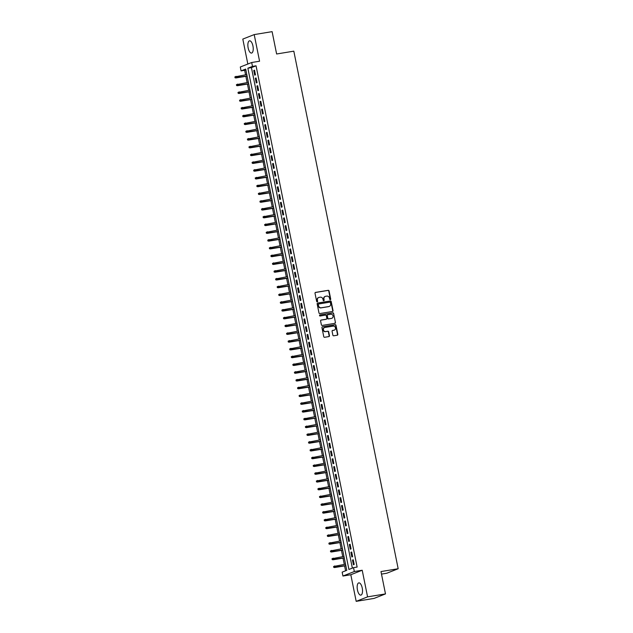 <?xml version="1.0" encoding="UTF-8"?>
<svg xmlns="http://www.w3.org/2000/svg" width="633" height="633" viewBox="0 0 633 633"><rect width="100%" height="100%" fill="white"/><g stroke="black" fill="none" stroke-linecap="round" stroke-linejoin="round"><path stroke-width="0.95" d="M330.323 299.686A0.546 0.498 68.5 0 0 330.711 299.069L329.073 290.966A0.783 0.712 68.5 0 0 328.218 290.318L315.558 292.399A0.783 0.712 68.5 0 0 315.012 293.277L316.65 301.379A0.546 0.498 68.5 0 0 317.339 301.806A0.546 0.498 68.5 0 0 317.631 301.221L317.418 300.169A2.5 2.271 68.5 0 1 319.174 297.36L320.235 297.186A2.5 2.271 68.5 0 1 322.972 299.259L323.186 300.303A0.546 0.498 68.5 0 0 323.882 300.73A0.546 0.498 68.5 0 0 324.167 300.145L323.961 299.093A2.5 2.271 68.5 0 1 325.718 296.284L326.77 296.109A2.5 2.271 68.5 0 1 329.516 298.183L329.722 299.235A0.546 0.498 68.5 0 0 330.323 299.686M330.252 299.694A0.546 0.498 68.5 0 0 330.402 299.187L328.764 291.085A0.783 0.712 68.5 0 0 327.91 290.436L315.281 292.517M317.173 301.838A0.546 0.498 68.5 0 0 317.323 301.34L317.418 300.169M323.716 300.762A0.546 0.498 68.5 0 0 323.859 300.264L323.961 299.093M362.242 588.057A6.203 2.532 -99.3 0 0 358.832 582.882A6.203 2.532 -99.3 0 0 357.439 589.948A6.203 2.532 -99.3 0 0 360.85 595.123A6.203 2.532 -99.3 0 0 362.242 588.057M252.947 45.995A6.203 2.532 -99.3 0 0 249.537 40.821A6.203 2.532 -99.3 0 0 248.144 47.894A6.203 2.532 -99.3 0 0 251.554 53.069A6.203 2.532 -99.3 0 0 252.947 45.995M332.863 335.15A0.783 0.712 68.5 0 0 333.718 335.791L337.27 335.213A0.783 0.712 68.5 0 0 337.816 334.327L336.004 325.33A0.783 0.712 68.5 0 0 335.15 324.682L322.49 326.763A0.783 0.712 68.5 0 0 321.944 327.641L323.756 336.645A0.783 0.712 68.5 0 0 324.61 337.294L328.899 336.582A0.783 0.712 68.5 0 0 329.453 335.704L328.677 331.858A0.783 0.712 68.5 0 0 327.815 331.209L325.694 331.557A2.089 1.899 68.5 0 1 324.515 327.577A2.089 1.899 68.5 0 1 324.871 327.475L333.203 326.106A2.089 1.899 68.5 0 1 334.374 330.086A2.089 1.899 68.5 0 1 334.026 330.189L332.634 330.418A0.783 0.712 68.5 0 0 332.088 331.296L332.863 335.15M353.546 567.651L354.33 571.536L342.936 576.03L342.152 572.145L346.773 570.325L245.699 69.068L241.078 70.888L240.295 67.003L251.697 62.509L252.48 66.394L247.859 68.214L348.925 569.471L353.546 567.651L357.131 567.065L256.056 65.808L252.48 66.394M251.697 62.509L259.57 61.211L254.205 34.593L272.111 31.65L276.621 53.995L293.815 51.162L398.173 568.743L380.979 571.567L385.489 593.912L367.575 596.856L362.211 570.238L354.33 571.536M332.483 311.483A0.783 0.712 68.5 0 0 333.037 310.605L331.217 301.609A0.783 0.712 68.5 0 0 330.363 300.96L317.711 303.041A0.783 0.712 68.5 0 0 317.157 303.919L318.977 312.916A0.783 0.712 68.5 0 0 319.831 313.564L332.483 311.483M333.615 313.47L335.427 322.466A0.783 0.712 68.5 0 1 334.881 323.344L322.221 325.425A0.783 0.712 68.5 0 1 321.366 324.784L320.591 320.931A0.783 0.712 68.5 0 1 321.137 320.053L326.272 319.206A0.783 0.712 68.5 0 0 326.818 318.328L326.304 315.772A0.783 0.712 68.5 0 0 325.449 315.123L320.1 316.002A0.546 0.498 68.5 0 1 319.8 314.965A0.546 0.498 68.5 0 1 319.887 314.933L332.752 312.821A0.783 0.712 68.5 0 1 333.615 313.47L335.427 322.466M385.489 593.912L374.087 598.407L356.181 601.35L367.575 596.856M254.205 34.593L242.811 39.088L247.835 64.028M255.471 74.844L254.529 70.184L253.762 70.485L254.703 75.145L255.471 74.844M257.038 82.614L256.096 77.954L255.328 78.255L256.27 82.923L257.038 82.614M258.604 90.384L257.663 85.724L256.895 86.025L257.837 90.693L258.604 90.384M260.171 98.162L259.229 93.494L258.462 93.803L259.403 98.463L260.171 98.162M261.738 105.933L260.796 101.264L260.028 101.573L260.97 106.233L261.738 105.933M263.304 113.703L262.363 109.042L261.595 109.343L262.537 114.003L263.304 113.703M264.871 121.473L263.929 116.812L263.162 117.113L264.103 121.773L264.871 121.473M266.438 129.243L265.496 124.582L264.729 124.883L265.67 129.551L266.438 129.243M268.004 137.013L267.063 132.352L266.295 132.653L267.237 137.321L268.004 137.013M269.571 144.791L268.629 140.122L267.862 140.431L268.803 145.092L269.571 144.791M271.138 152.561L270.204 147.893L269.429 148.201L270.37 152.862L271.138 152.561M272.704 160.331L271.771 155.671L270.995 155.971L271.937 160.632L272.704 160.331M274.271 168.101L273.337 163.441L272.562 163.741L273.503 168.402L274.271 168.101M275.838 175.871L274.904 171.211L274.129 171.511L275.07 176.18L275.838 175.871M277.404 183.641L276.471 178.981L275.695 179.281L276.637 183.95L277.404 183.641M278.979 191.419L278.037 186.751L277.262 187.059L278.204 191.72L278.979 191.419M280.546 199.189L279.604 194.521L278.829 194.829L279.77 199.49L280.546 199.189M282.112 206.959L281.171 202.299L280.395 202.6L281.337 207.26L282.112 206.959M283.679 214.729L282.737 210.069L281.97 210.37L282.904 215.03L283.679 214.729M285.246 222.499L284.304 217.839L283.537 218.14L284.47 222.808L285.246 222.499M286.812 230.27L285.871 225.609L285.103 225.918L286.037 230.578L286.812 230.27M288.379 238.048L287.437 233.379L286.67 233.688L287.604 238.348L288.379 238.048M289.946 245.818L289.004 241.149L288.237 241.458L289.17 246.118L289.946 245.818M291.512 253.588L290.571 248.927L289.803 249.228L290.745 253.888L291.512 253.588M293.079 261.358L292.137 256.697L291.37 256.998L292.311 261.666L293.079 261.358M294.646 269.128L293.704 264.467L292.937 264.768L293.878 269.436L294.646 269.128M296.212 276.898L295.271 272.237L294.503 272.546L295.445 277.207L296.212 276.898M297.779 284.676L296.837 280.008L296.07 280.316L297.012 284.977L297.779 284.676M299.346 292.446L298.404 287.786L297.637 288.086L298.578 292.747L299.346 292.446M300.912 300.216L299.971 295.556L299.203 295.856L300.145 300.517L300.912 300.216M302.479 307.986L301.537 303.326L300.77 303.626L301.712 308.295L302.479 307.986M304.046 315.756L303.104 311.096L302.337 311.396L303.278 316.065L304.046 315.756M305.612 323.534L304.671 318.866L303.903 319.174L304.845 323.835L305.612 323.534M307.179 331.304L306.237 326.636L305.47 326.945L306.412 331.605L307.179 331.304M308.746 339.074L307.804 334.414L307.037 334.715L307.978 339.375L308.746 339.074M310.312 346.844L309.379 342.184L308.603 342.485L309.545 347.145L310.312 346.844M311.879 354.615L310.945 349.954L310.17 350.255L311.112 354.923L311.879 354.615M313.446 362.385L312.512 357.724L311.737 358.025L312.678 362.693L313.446 362.385M315.012 370.163L314.079 365.494L313.303 365.803L314.245 370.463L315.012 370.163M316.579 377.933L315.645 373.264L314.87 373.573L315.812 378.233L316.579 377.933M318.154 385.703L317.212 381.042L316.437 381.343L317.378 386.003L318.154 385.703M319.72 393.473L318.779 388.812L318.003 389.113L318.945 393.773L319.72 393.473M321.287 401.243L320.345 396.582L319.57 396.883L320.512 401.551L321.287 401.243M322.854 409.013L321.912 404.352L321.145 404.653L322.078 409.322L322.854 409.013M324.42 416.791L323.479 412.123L322.711 412.431L323.645 417.092L324.42 416.791M325.987 424.561L325.046 419.893L324.278 420.201L325.212 424.862L325.987 424.561M327.554 432.331L326.612 427.671L325.845 427.971L326.778 432.632L327.554 432.331M329.12 440.101L328.179 435.441L327.411 435.741L328.345 440.402L329.12 440.101M330.687 447.871L329.746 443.211L328.978 443.511L329.92 448.18L330.687 447.871M332.254 455.641L331.312 450.981L330.545 451.282L331.486 455.95L332.254 455.641M333.82 463.419L332.879 458.751L332.111 459.06L333.053 463.72L333.82 463.419M335.387 471.189L334.446 466.521L333.678 466.83L334.62 471.49L335.387 471.189M336.954 478.959L336.012 474.299L335.245 474.6L336.186 479.26L336.954 478.959M338.52 486.73L337.579 482.069L336.811 482.37L337.753 487.03L338.52 486.73M340.087 494.5L339.146 489.839L338.378 490.14L339.32 494.808L340.087 494.5M341.654 502.27L340.712 497.609L339.945 497.91L340.886 502.578L341.654 502.27M343.221 510.048L342.279 505.379L341.511 505.688L342.453 510.348L343.221 510.048M344.787 517.818L343.846 513.149L343.078 513.458L344.02 518.118L344.787 517.818M346.354 525.588L345.412 520.927L344.645 521.228L345.586 525.888L346.354 525.588M347.921 533.358L346.979 528.697L346.211 528.998L347.153 533.659L347.921 533.358M349.487 541.128L348.554 536.467L347.778 536.768L348.72 541.437L349.487 541.128M351.054 548.898L350.12 544.238L349.345 544.546L350.286 549.207L351.054 548.898M352.621 556.676L351.687 552.008L350.911 552.316L351.853 556.977L352.621 556.676M256.056 65.808L251.436 67.628L352.352 568.117M352.478 560.086L353.42 564.747L354.187 564.446L353.254 559.778L352.478 560.086L353.285 559.952M245.857 69.828L244.662 70.295L245.564 74.781M245.873 76.308L247.131 82.551M247.44 84.078L248.698 90.321M249.006 91.848L250.264 98.099M250.573 99.618L251.831 105.869M252.14 107.388L253.398 113.639M253.706 115.159L254.964 121.409M255.273 122.937L256.531 129.179M256.84 130.707L258.098 136.957M258.406 138.477L259.672 144.728M259.973 146.247L261.239 152.498M261.54 154.017L262.806 160.268M263.106 161.787L264.372 168.038M264.673 169.565L265.939 175.808M266.24 177.335L267.506 183.586M267.814 185.105L269.072 191.356M269.381 192.875L270.639 199.126M270.948 200.645L272.206 206.896M272.514 208.415L273.772 214.666M274.081 216.193L275.339 222.436M275.648 223.963L276.906 230.214M277.214 231.733L278.473 237.984M278.781 239.503L280.039 245.754M280.348 247.274L281.606 253.524M281.914 255.044L283.173 261.294M283.481 262.822L284.739 269.065M285.048 270.592L286.306 276.843M286.614 278.362L287.873 284.613M288.181 286.132L289.439 292.383M289.748 293.902L291.006 300.153M291.315 301.672L292.573 307.923M292.881 309.45L294.139 315.693M294.448 317.22L295.706 323.471M296.015 324.99L297.281 331.241M297.581 332.76L298.847 339.011M299.148 340.53L300.414 346.781M300.715 348.3L301.981 354.551M302.281 356.078L303.547 362.321M303.848 363.848L305.114 370.099M305.415 371.618L306.681 377.869M306.989 379.389L308.247 385.639M308.556 387.159L309.814 393.409M310.123 394.937L311.381 401.18M311.689 402.707L312.947 408.95M313.256 410.477L314.514 416.728M314.823 418.247L316.081 424.498M316.389 426.017L317.647 432.268M317.956 433.787L319.214 440.038M319.523 441.565L320.781 447.808M321.089 449.335L322.347 455.586M322.656 457.105L323.914 463.356M324.223 464.875L325.481 471.126M325.789 472.645L327.047 478.896M327.356 480.415L328.614 486.666M328.923 488.193L330.181 494.436M330.489 495.963L331.747 502.214M332.056 503.733L333.314 509.984M333.623 511.504L334.881 517.754M335.189 519.274L336.455 525.525M336.756 527.044L338.022 533.295M338.323 534.822L339.589 541.065M339.889 542.592L341.155 548.843M341.456 550.362L342.722 556.613M343.023 558.132L344.289 564.383M344.597 565.902L345.578 570.792M381.493 574.107L386.779 573.237L398.173 568.743M362.211 570.238L350.817 574.732L356.181 601.35M350.817 574.732L342.936 576.03M244.662 70.295L241.078 70.888M251.436 67.628L247.859 68.214M253.762 70.485L254.561 70.35M255.328 78.255L256.136 78.128M256.895 86.025L257.702 85.898M258.462 93.803L259.269 93.668M260.028 101.573L260.836 101.438M261.595 109.343L262.402 109.208M263.162 117.113L263.969 116.978M264.729 124.883L265.536 124.756M266.295 132.653L267.102 132.526M267.862 140.431L268.669 140.297M269.429 148.201L270.236 148.067M270.995 155.971L271.802 155.837M272.562 163.741L273.369 163.607M274.129 171.511L274.936 171.385M275.695 179.281L276.502 179.155M277.262 187.059L278.069 186.925M278.829 194.829L279.636 194.695M280.395 202.6L281.202 202.465M281.97 210.37L282.769 210.235M283.537 218.14L284.336 218.013M285.103 225.918L285.902 225.783M286.67 233.688L287.469 233.553M288.237 241.458L289.036 241.323M289.803 249.228L290.602 249.093M291.37 256.998L292.169 256.863M292.937 264.768L293.736 264.641M294.503 272.546L295.31 272.412M296.07 280.316L296.877 280.182M297.637 288.086L298.444 287.952M299.203 295.856L300.01 295.722M300.77 303.626L301.577 303.5M302.337 311.396L303.144 311.27M303.903 319.174L304.71 319.04M305.47 326.945L306.277 326.81M307.037 334.715L307.844 334.58M308.603 342.485L309.41 342.35M310.17 350.255L310.977 350.128M311.737 358.025L312.544 357.898M313.303 365.803L314.11 365.668M314.87 373.573L315.677 373.438M316.437 381.343L317.244 381.208M318.003 389.113L318.81 388.978M319.57 396.883L320.377 396.756M321.145 404.653L321.944 404.527M322.711 412.431L323.51 412.297M324.278 420.201L325.077 420.067M325.845 427.971L326.644 427.837M327.411 435.741L328.211 435.607M328.978 443.511L329.777 443.385M330.545 451.282L331.344 451.155M332.111 459.06L332.911 458.925M333.678 466.83L334.485 466.695M335.245 474.6L336.052 474.465M336.811 482.37L337.618 482.235M338.378 490.14L339.185 490.013M339.945 497.91L340.752 497.783M341.511 505.688L342.318 505.553M343.078 513.458L343.885 513.323M344.645 521.228L345.452 521.094M346.211 528.998L347.019 528.864M347.778 536.768L348.585 536.642M349.345 544.546L350.152 544.412M350.911 552.316L351.719 552.182M325.14 296.466A2.5 2.271 68.5 0 0 323.653 299.219M318.605 297.542A2.5 2.271 68.5 0 0 317.109 300.295M332.46 311.491A0.783 0.712 68.5 0 0 332.729 310.732L330.917 301.727A0.783 0.712 68.5 0 0 330.054 301.079L317.434 303.16M330.402 302.606A0.546 0.498 68.5 0 0 329.809 302.155L318.7 303.982A0.546 0.498 68.5 0 0 318.312 304.592L318.534 305.699A2.5 2.271 68.5 0 0 321.279 307.773L328.867 306.522A2.5 2.271 68.5 0 0 330.632 303.713L330.402 302.606M318.518 304.054L318.391 304.101A0.546 0.498 68.5 0 0 318.003 304.718L318.312 304.592M329.136 306.459A2.5 2.271 68.5 0 1 328.567 306.649L320.971 307.891A2.5 2.271 68.5 0 1 318.225 305.826L318.003 304.718M334.849 323.352A0.783 0.712 68.5 0 0 335.118 322.593M320.86 320.163L325.963 319.325A0.783 0.712 68.5 0 0 326.217 319.23M319.657 315.044L332.752 312.821M331.597 318.328A2.089 1.899 68.5 0 0 333.021 315.788A2.089 1.899 68.5 0 0 330.774 314.253L327.839 314.736A0.783 0.712 68.5 0 0 327.293 315.614L327.807 318.17A0.783 0.712 68.5 0 0 328.662 318.81L331.288 318.454A2.089 1.899 68.5 0 0 331.795 318.288M327.53 314.854A0.783 0.712 68.5 0 0 326.984 315.732L327.293 315.614M331.288 318.454L328.353 318.937A0.783 0.712 68.5 0 1 327.498 318.288L326.984 315.732M333.306 313.588A0.783 0.712 68.5 0 0 332.452 312.939M334.224 330.141A2.089 1.899 68.5 0 1 333.718 330.307L332.357 330.529M324.365 327.641A2.089 1.899 68.5 0 0 325.386 331.676L325.694 331.557M328.875 336.59A0.783 0.712 68.5 0 0 329.144 335.83L328.369 331.977A0.783 0.712 68.5 0 0 327.514 331.328L325.386 331.676M337.239 335.213A0.783 0.712 68.5 0 0 337.508 334.453L335.696 325.449A0.783 0.712 68.5 0 0 334.841 324.8L322.213 326.881M234.827 76.965L235.294 77.622L234.827 76.965L236.125 76.332L236.41 77.732L235.856 77.954L247.115 76.102M235.294 77.622L247.092 75.976M235.136 76.846L246.815 74.575M235.856 77.954L234.985 77.748M236.394 84.743L236.861 85.392L236.394 84.743L237.691 84.102L237.976 85.502L237.422 85.724L248.682 83.873M236.861 85.392L248.658 83.746M236.702 84.616L248.381 82.345M237.422 85.724L236.552 85.518M237.961 92.513L238.427 93.17L237.961 92.513L239.258 91.88L239.543 93.273L238.989 93.494L250.249 91.643M238.427 93.17L250.225 91.516M238.269 92.386L249.948 90.123M238.989 93.494L238.119 93.288M239.527 100.283L239.994 100.94L239.527 100.283L240.825 99.65L241.11 101.051L240.556 101.264L251.823 99.413M239.994 100.94L251.792 99.294M239.836 100.164L251.515 97.893M240.556 101.264L239.685 101.058M241.094 108.053L241.561 108.71L241.094 108.053L242.392 107.42L242.676 108.821L242.123 109.034L253.39 107.183M241.561 108.71L253.358 107.064M241.402 107.934L253.081 105.664M242.123 109.034L241.252 108.829M242.661 115.823L243.127 116.48L242.661 115.823L243.958 115.19L244.243 116.591L243.689 116.812L254.957 114.953M243.127 116.48L254.925 114.834M242.969 115.704L254.648 113.434M243.689 116.812L242.819 116.599M244.227 123.593L244.694 124.25L244.227 123.593L245.525 122.96L245.81 124.361L245.256 124.582L256.523 122.731M244.694 124.25L256.5 122.604M244.536 123.475L256.215 121.204M245.256 124.582L244.385 124.377M245.794 131.371L246.261 132.02L245.794 131.371L247.099 130.73L247.376 132.131L246.823 132.352L258.09 130.501M246.261 132.02L258.066 130.374M246.102 131.245L257.781 128.974M246.823 132.352L245.952 132.147M247.361 139.141L247.827 139.798L247.361 139.141L248.666 138.508L248.943 139.901L248.389 140.122L259.657 138.271M247.827 139.798L259.633 138.144M247.669 139.015L259.348 136.752M248.389 140.122L247.519 139.917M248.927 146.911L249.394 147.568L248.927 146.911L250.233 146.278L250.51 147.679L249.956 147.893L261.223 146.041M249.394 147.568L261.2 145.922M249.236 146.793L260.915 144.522M249.956 147.893L249.086 147.687M250.494 154.681L250.961 155.338L250.494 154.681L251.799 154.048L252.076 155.449L251.523 155.663L262.79 153.811M250.961 155.338L262.766 153.692M250.803 154.563L262.481 152.292M251.523 155.663L250.652 155.457M252.061 162.452L252.527 163.108L252.061 162.452L253.366 161.819L253.643 163.219L253.089 163.441L264.357 161.589M252.527 163.108L264.333 161.462M252.369 162.333L264.048 160.062M253.089 163.441L252.219 163.235M253.627 170.222L254.094 170.878L253.627 170.222L254.933 169.589L255.21 170.989L254.656 171.211L265.923 169.359M254.094 170.878L265.9 169.233M253.936 170.103L265.615 167.832M254.656 171.211L253.786 171.005M255.194 178L255.661 178.656L255.194 178L256.5 177.367L256.776 178.759L256.223 178.981L267.49 177.129M255.661 178.656L267.466 177.003M255.503 177.873L267.181 175.602M256.223 178.981L255.352 178.775M256.769 185.77L257.227 186.426L256.769 185.77L258.066 185.137L258.343 186.529L257.789 186.751L269.057 184.899M257.227 186.426L269.033 184.773M257.069 185.643L268.748 183.38M257.789 186.751L256.919 186.545M258.335 193.54L258.794 194.196L258.335 193.54L259.633 192.907L259.91 194.307L259.356 194.521L270.623 192.669M258.794 194.196L270.6 192.551M258.644 193.421L270.315 191.15M259.356 194.521L258.486 194.315M259.902 201.31L260.361 201.967L259.902 201.31L261.2 200.677L261.484 202.077L260.923 202.291L272.19 200.439M260.361 201.967L272.166 200.321M260.21 201.191L271.881 198.92M260.923 202.291L260.052 202.085M261.469 209.08L261.927 209.737L261.469 209.08L262.766 208.447L263.051 209.847L262.497 210.069L273.757 208.217M261.927 209.737L273.733 208.091M261.777 208.961L273.448 206.69M262.497 210.069L261.619 209.863M263.035 216.85L263.494 217.507L263.035 216.85L264.333 216.217L264.618 217.617L264.064 217.839L275.323 215.988M263.494 217.507L275.3 215.861M263.344 216.731L275.015 214.46M264.064 217.839L263.193 217.633M264.602 224.628L265.061 225.285L264.602 224.628L265.9 223.995L266.184 225.388L265.631 225.609L276.89 223.758M265.061 225.285L276.866 223.631M264.911 224.501L276.581 222.23M265.631 225.609L264.76 225.403M266.169 232.398L266.635 233.055L266.169 232.398L267.466 231.765L267.751 233.166L267.197 233.379L278.457 231.528M266.635 233.055L278.433 231.401M266.477 232.271L278.148 230.008M267.197 233.379L266.327 233.173M267.735 240.168L268.202 240.825L267.735 240.168L269.033 239.535L269.318 240.936L268.764 241.149L280.023 239.298M268.202 240.825L280 239.179M268.044 240.049L279.715 237.779M268.764 241.149L267.894 240.944M269.302 247.938L269.769 248.595L269.302 247.938L270.6 247.305L270.884 248.706L270.331 248.919L281.59 247.068M269.769 248.595L281.566 246.949M269.611 247.82L281.281 245.549M270.331 248.919L269.46 248.714M270.869 255.708L271.335 256.365L270.869 255.708L272.166 255.075L272.451 256.476L271.897 256.697L283.157 254.846M271.335 256.365L283.133 254.719M271.177 255.59L282.856 253.319M271.897 256.697L271.027 256.492M272.435 263.486L272.902 264.135L272.435 263.486L273.733 262.845L274.018 264.246L273.464 264.467L284.723 262.616M272.902 264.135L284.7 262.489M272.744 263.36L284.423 261.089M273.464 264.467L272.594 264.262M274.002 271.256L274.469 271.913L274.002 271.256L275.3 270.623L275.584 272.016L275.031 272.237L286.29 270.386M274.469 271.913L286.266 270.259M274.311 271.13L285.989 268.867M275.031 272.237L274.16 272.032M275.569 279.026L276.035 279.683L275.569 279.026L276.866 278.393L277.151 279.794L276.597 280.008L287.857 278.156M276.035 279.683L287.833 278.029M275.877 278.908L287.556 276.637M276.597 280.008L275.727 279.802M277.135 286.796L277.602 287.453L277.135 286.796L278.433 286.163L278.718 287.564L278.164 287.778L289.423 285.926M277.602 287.453L289.4 285.807M277.444 286.678L289.123 284.407M278.164 287.778L277.294 287.572M278.702 294.567L279.169 295.223L278.702 294.567L280 293.934L280.284 295.334L279.731 295.548L290.998 293.696M279.169 295.223L290.966 293.577M279.011 294.448L290.689 292.177M279.731 295.548L278.86 295.342M280.269 302.337L280.736 302.993L280.269 302.337L281.566 301.704L281.851 303.104L281.297 303.326L292.565 301.474M280.736 302.993L292.533 301.348M280.577 302.218L292.256 299.947M281.297 303.326L280.427 303.12M281.835 310.115L282.302 310.763L281.835 310.115L283.133 309.474L283.418 310.874L282.864 311.096L294.131 309.244M282.302 310.763L294.1 309.118M282.144 309.988L293.823 307.717M282.864 311.096L281.994 310.89M283.402 317.885L283.869 318.541L283.402 317.885L284.7 317.252L284.985 318.644L284.431 318.866L295.698 317.014M283.869 318.541L295.674 316.888M283.711 317.758L295.389 315.495M284.431 318.866L283.56 318.66M284.969 325.655L285.436 326.311L284.969 325.655L286.274 325.022L286.551 326.422L285.997 326.636L297.265 324.784M285.436 326.311L297.241 324.666M285.277 325.536L296.956 323.265M285.997 326.636L285.127 326.43M286.535 333.425L287.002 334.082L286.535 333.425L287.841 332.792L288.118 334.192L287.564 334.406L298.831 332.554M287.002 334.082L298.808 332.436M286.844 333.306L298.523 331.035M287.564 334.406L286.694 334.2M288.102 341.195L288.569 341.852L288.102 341.195L289.408 340.562L289.685 341.962L289.131 342.184L300.398 340.325M288.569 341.852L300.374 340.206M288.411 341.076L300.089 338.805M289.131 342.184L288.26 341.97M289.669 348.965L290.136 349.622L289.669 348.965L290.974 348.332L291.251 349.733L290.697 349.954L301.965 348.103M290.136 349.622L301.941 347.976M289.977 348.846L301.656 346.575M290.697 349.954L289.827 349.748M291.235 356.743L291.702 357.392L291.235 356.743L292.541 356.102L292.818 357.503L292.264 357.724L303.531 355.873M291.702 357.392L303.508 355.746M291.544 356.616L303.223 354.345M292.264 357.724L291.394 357.518M292.802 364.513L293.269 365.17L292.802 364.513L294.108 363.88L294.385 365.273L293.831 365.494L305.098 363.643M293.269 365.17L305.074 363.516M293.111 364.386L304.789 362.123M293.831 365.494L292.96 365.288M294.377 372.283L294.836 372.94L294.377 372.283L295.674 371.65L295.951 373.051L295.397 373.264L306.665 371.413M294.836 372.94L306.641 371.294M294.677 372.164L306.356 369.894M295.397 373.264L294.527 373.059M295.943 380.053L296.402 380.71L295.943 380.053L297.241 379.42L297.518 380.821L296.964 381.034L308.231 379.183M296.402 380.71L308.208 379.064M296.244 379.935L307.923 377.664M296.964 381.034L296.094 380.829M297.51 387.823L297.969 388.48L297.51 387.823L298.808 387.19L299.093 388.591L298.531 388.812L309.798 386.953M297.969 388.48L309.774 386.834M297.819 387.705L309.49 385.434M298.531 388.812L297.66 388.599M299.077 395.593L299.536 396.25L299.077 395.593L300.374 394.96L300.659 396.361L300.097 396.582L311.365 394.731M299.536 396.25L311.341 394.604M299.385 395.475L311.056 393.204M300.097 396.582L299.227 396.377M300.643 403.371L301.102 404.02L300.643 403.371L301.941 402.73L302.226 404.131L301.672 404.352L312.931 402.501M301.102 404.02L312.908 402.374M300.952 403.245L312.623 400.974M301.672 404.352L300.794 404.147M302.21 411.141L302.669 411.798L302.21 411.141L303.508 410.508L303.793 411.901L303.239 412.123L314.498 410.271M302.669 411.798L314.474 410.144M302.519 411.015L314.19 408.752M303.239 412.123L302.368 411.917M303.777 418.911L304.236 419.568L303.777 418.911L305.074 418.278L305.359 419.679L304.805 419.893L316.065 418.041M304.236 419.568L316.041 417.922M304.085 418.793L315.756 416.522M304.805 419.893L303.935 419.687M305.343 426.682L305.81 427.338L305.343 426.682L306.641 426.049L306.926 427.449L306.372 427.663L317.631 425.811M305.81 427.338L317.608 425.692M305.652 426.563L317.323 424.292M306.372 427.663L305.502 427.457M306.91 434.452L307.377 435.108L306.91 434.452L308.208 433.819L308.493 435.219L307.939 435.441L319.198 433.581M307.377 435.108L319.174 433.463M307.219 434.333L318.89 432.062M307.939 435.441L307.068 435.227M308.477 442.222L308.944 442.878L308.477 442.222L309.774 441.589L310.059 442.989L309.505 443.211L320.765 441.359M308.944 442.878L320.741 441.233M308.785 442.103L320.464 439.832M309.505 443.211L308.635 443.005M310.043 450L310.51 450.649L310.043 450L311.341 449.359L311.626 450.759L311.072 450.981L322.332 449.129M310.51 450.649L322.308 449.003M310.352 449.873L322.031 447.602M311.072 450.981L310.202 450.775M311.61 457.77L312.077 458.427L311.61 457.77L312.908 457.137L313.193 458.529L312.639 458.751L323.898 456.899M312.077 458.427L323.874 456.773M311.919 457.643L323.598 455.38M312.639 458.751L311.768 458.545M313.177 465.54L313.644 466.197L313.177 465.54L314.474 464.907L314.759 466.307L314.205 466.521L325.465 464.669M313.644 466.197L325.441 464.551M313.485 465.421L325.164 463.15M314.205 466.521L313.335 466.315M314.743 473.31L315.21 473.967L314.743 473.31L316.041 472.677L316.326 474.077L315.772 474.291L327.032 472.44M315.21 473.967L327.008 472.321M315.052 473.191L326.731 470.92M315.772 474.291L314.902 474.085M316.31 481.08L316.777 481.737L316.31 481.08L317.608 480.447L317.893 481.848L317.339 482.069L328.598 480.218M316.777 481.737L328.574 480.091M316.619 480.961L328.298 478.69M317.339 482.069L316.468 481.863M317.877 488.85L318.344 489.507L317.877 488.85L319.174 488.217L319.459 489.618L318.905 489.839L330.173 487.988M318.344 489.507L330.141 487.861M318.185 488.731L329.864 486.46M318.905 489.839L318.035 489.633M319.443 496.628L319.91 497.285L319.443 496.628L320.741 495.995L321.026 497.388L320.472 497.609L331.739 495.758M319.91 497.285L331.708 495.631M319.752 496.501L331.431 494.231M320.472 497.609L319.602 497.403M321.01 504.398L321.477 505.055L321.01 504.398L322.308 503.765L322.593 505.158L322.039 505.379L333.306 503.528M321.477 505.055L333.274 503.401M321.319 504.272L332.998 502.009M322.039 505.379L321.168 505.174M322.577 512.168L323.044 512.825L322.577 512.168L323.874 511.535L324.159 512.936L323.605 513.149L334.873 511.298M323.044 512.825L334.849 511.179M322.885 512.05L334.564 509.779M323.605 513.149L322.735 512.944M324.143 519.938L324.61 520.595L324.143 519.938L325.449 519.305L325.726 520.706L325.172 520.919L336.44 519.068M324.61 520.595L336.416 518.949M324.452 519.82L336.131 517.549M325.172 520.919L324.302 520.714M325.71 527.708L326.177 528.365L325.71 527.708L327.016 527.075L327.293 528.476L326.739 528.697L338.006 526.846M326.177 528.365L337.982 526.719M326.019 527.59L337.698 525.319M326.739 528.697L325.868 528.492M327.277 535.478L327.744 536.135L327.277 535.478L328.582 534.845L328.859 536.246L328.305 536.467L339.573 534.616M327.744 536.135L339.549 534.489M327.585 535.36L339.264 533.089M328.305 536.467L327.435 536.262M328.844 543.256L329.31 543.913L328.844 543.256L330.149 542.623L330.426 544.016L329.872 544.238L341.14 542.386M329.31 543.913L341.116 542.259M329.152 543.13L340.831 540.859M329.872 544.238L329.002 544.032M330.41 551.026L330.877 551.683L330.41 551.026L331.716 550.394L331.993 551.794L331.439 552.008L342.706 550.156M330.877 551.683L342.682 550.03M330.719 550.9L342.398 548.637M331.439 552.008L330.568 551.802M331.977 558.797L332.444 559.453L331.977 558.797L333.282 558.164L333.559 559.564L333.005 559.778L344.273 557.926M332.444 559.453L344.249 557.808M332.285 558.678L343.964 556.407M333.005 559.778L332.135 559.572M333.551 566.567L334.01 567.223L333.551 566.567L334.849 565.934L335.126 567.334L334.572 567.548L345.84 565.696M334.01 567.223L345.816 565.578M333.852 566.448L345.531 564.177M334.572 567.548L333.702 567.342"/></g></svg>
